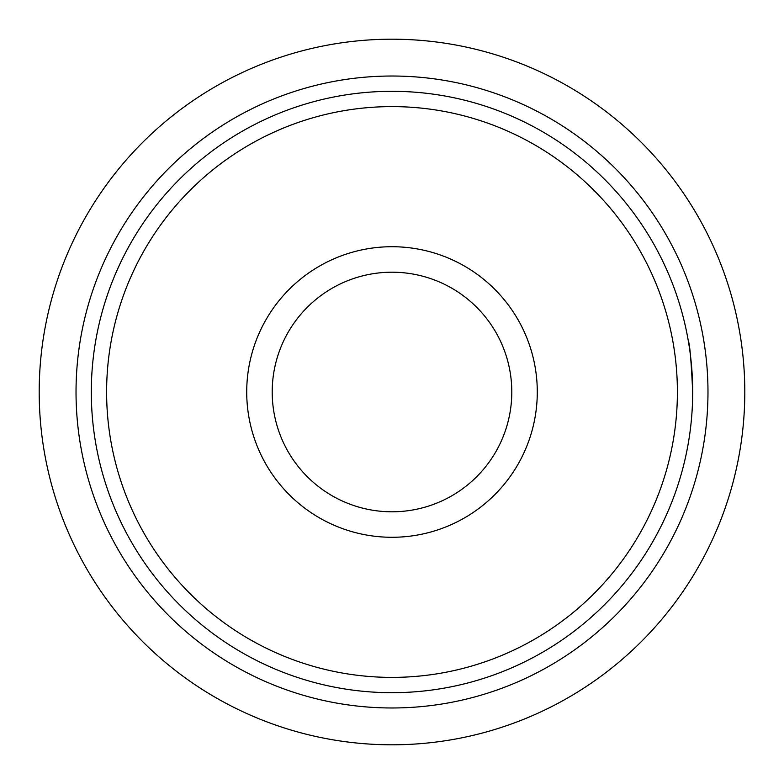<?xml version="1.0" encoding="UTF-8"?>
<svg xmlns="http://www.w3.org/2000/svg" width="784" height="784" viewBox="0 0 784 784"><rect width="100%" height="100%" fill="white"/><g stroke="black" fill="none" stroke-linecap="round" stroke-linejoin="round"><path stroke-width="1.18" d="M272.205 391.892L272.205 392A119.795 119.795 0 0 0 392 511.795A119.795 119.795 0 0 0 511.795 392A119.795 119.795 0 0 0 392 272.205A119.795 119.795 0 0 0 272.205 392M744.8 392A352.8 352.8 0 0 1 215.6 697.535A352.8 352.8 0 0 1 215.6 86.465A352.8 352.8 0 0 1 744.8 392M692.684 392A300.684 300.684 0 0 1 241.658 652.406A300.684 300.684 0 0 1 241.658 131.594A300.684 300.684 0 0 1 692.684 392M692.684 391.892C691.233 360.914 689.773 343.931 688.313 340.922M677.396 392A285.396 285.396 0 0 0 249.302 144.844A285.396 285.396 0 0 0 249.302 639.156A285.396 285.396 0 0 0 677.396 392M537.285 392A145.285 145.285 0 0 1 319.362 517.822A145.285 145.285 0 0 1 319.362 266.178A145.285 145.285 0 0 1 537.285 392M707.981 392A315.981 315.981 0 0 1 234.014 665.645A315.981 315.981 0 0 1 234.014 118.355A315.981 315.981 0 0 1 707.981 392"/></g></svg>
